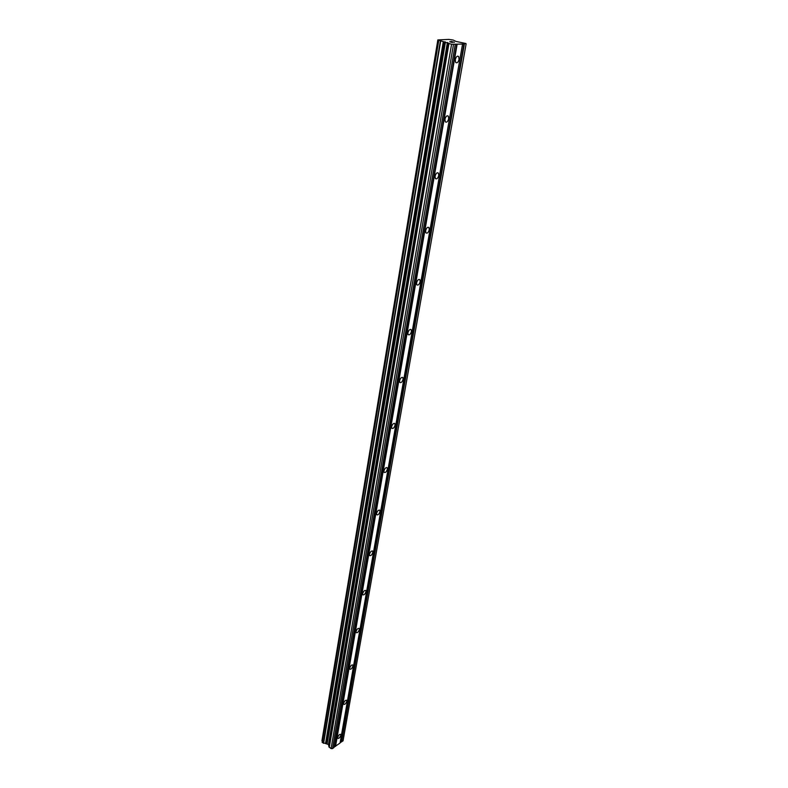 <?xml version="1.0" encoding="UTF-8"?>
<svg xmlns="http://www.w3.org/2000/svg" width="788" height="788" viewBox="0 0 788 788"><rect width="100%" height="100%" fill="white"/><g stroke="black" fill="none" stroke-linecap="round" stroke-linejoin="round"><path stroke-width="1.18" d="M459.069 59.366C458.192 62.39 457.06 63.414 455.661 62.449L455.297 59.632C456.163 56.598 457.296 55.564 458.695 56.529L459.069 59.366M448.677 118.742C447.801 121.726 446.668 122.751 445.279 121.825L444.944 119.254C445.831 116.269 446.963 115.235 448.342 116.161L448.677 118.742M438.749 175.488C437.862 178.423 436.739 179.447 435.36 178.561L435.065 176.207C435.951 173.271 437.084 172.247 438.453 173.133L438.749 175.488M429.253 229.771C428.367 232.657 427.244 233.681 425.884 232.834L425.609 230.687C426.505 227.791 427.628 226.767 428.987 227.614L429.253 229.771M420.162 281.74C419.265 284.576 418.152 285.601 416.803 284.813L416.566 282.843C417.463 279.996 418.586 278.962 419.925 279.76L420.162 281.74M411.454 331.551C410.558 334.348 409.435 335.373 408.115 334.614L407.898 332.812C408.795 330.005 409.908 328.98 411.238 329.729L411.454 331.551M403.092 379.324C402.195 382.072 401.082 383.106 399.772 382.397L399.575 380.742C400.481 377.974 401.584 376.95 402.895 377.649L403.092 379.324M395.074 425.185C394.167 427.904 393.064 428.928 391.774 428.278L391.597 426.741C392.503 424.023 393.606 422.989 394.896 423.649L395.074 425.185M387.361 469.254C386.455 471.923 385.371 472.958 384.091 472.347L383.933 470.938C384.839 468.259 385.923 467.225 387.204 467.836L387.361 469.254M379.954 511.629C379.048 514.259 377.964 515.293 376.703 514.731L376.556 513.421C377.462 510.791 378.545 509.757 379.806 510.319L379.954 511.629M372.813 552.408C371.916 554.998 370.843 556.042 369.592 555.52L369.464 554.309C370.37 551.708 371.444 550.674 372.685 551.196L372.813 552.408M365.947 591.68C365.041 594.231 363.977 595.265 362.756 594.792L362.638 593.669C363.534 591.118 364.608 590.074 365.829 590.547L365.947 591.68M359.328 629.514C358.422 632.035 357.368 633.079 356.156 632.646L356.048 631.602C356.954 629.08 358.008 628.036 359.22 628.469L359.328 629.514M352.945 666.008C352.049 668.49 350.995 669.534 349.803 669.15L349.705 668.175C350.611 665.693 351.655 664.639 352.847 665.033L352.945 666.008M346.789 701.221C345.883 703.664 344.849 704.708 343.676 704.364L343.588 703.457C344.484 701.015 345.518 699.961 346.7 700.305L346.789 701.221M340.84 735.214C339.943 737.627 338.919 738.671 337.756 738.366L337.678 737.519C338.574 735.115 339.598 734.061 340.761 734.367L340.84 735.214M334.033 747.191L340.071 743.025L462.566 44.039L451.573 44.276L437.842 39.922L448.914 39.4L453.12 40.021L456.006 41.419L465.875 43.517L462.566 44.039M438.65 40.7L322.184 742.404L328.488 744.542L328.98 746.935L331.078 748.6L332.516 748.59L333.974 747.516L455.247 44.433M322.371 741.262L438.128 40.168M437.842 39.922L322.006 740.947M340.13 742.7L343.046 740.838L466.122 43.852M449.938 41.961L450.578 41.931L449.938 41.971M450.795 41.991L450.155 42.03M451.445 42.375L452.617 42.316L451.445 42.385M452.804 42.385L449.82 41.547M451.327 41.557L454.449 42.296L451.228 41.419M454.449 42.296L451.494 41.537M335.176 746.354L456.636 44.266M335.53 746.374L457.119 44.335M332.516 748.59L453.484 44.522M331.078 748.6L451.573 44.276M327.138 743.626L445.447 41.951M326.567 743.429L444.639 41.784M325.73 743.399L443.516 41.626M323.356 743.271L440.334 41.163M341.608 741.892L464.408 43.941M341.243 741.882L463.915 43.882M329.266 747.349L448.933 43.537M328.98 746.935L448.48 43.36M328.773 744.965L447.85 42.67M328.488 744.542L447.397 42.483M325.572 743.36L443.309 41.587M323.602 743.281L440.659 41.212M322.233 742.503L438.709 40.71M321.937 740.858L438.02 40.129M372.685 551.196L372.192 550.91M379.806 510.319L379.255 510.023M387.204 467.836L386.593 467.52M394.896 423.649L394.207 423.314M402.895 377.649L402.146 377.304M411.238 329.729L410.4 329.364M419.925 279.76L418.999 279.385M428.987 227.614L427.973 227.23M438.453 173.133L437.34 172.749M448.342 116.161L447.141 115.787M458.695 56.529L457.385 56.165M322.184 742.404L438.62 40.671"/></g></svg>
